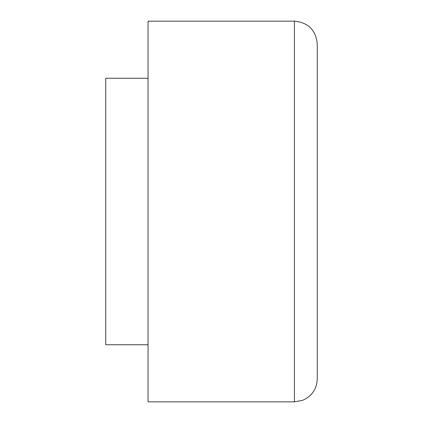 <?xml version="1.0" encoding="UTF-8"?>
<svg xmlns="http://www.w3.org/2000/svg" width="423" height="423" viewBox="0 0 423 423"><rect width="100%" height="100%" fill="white"/><g stroke="black" fill="none" stroke-linecap="round" stroke-linejoin="round"><path stroke-width="0.63" d="M294.408 21.15C308.282 22.504 315.896 30.118 317.25 43.992L317.25 379.008C316.753 389.186 311.83 396.309 302.482 400.375L294.408 401.85L148.05 401.85L148.05 21.15L294.408 21.15L294.408 401.85M148.05 78.255L105.75 78.255L105.75 344.745L148.05 344.745"/></g></svg>
